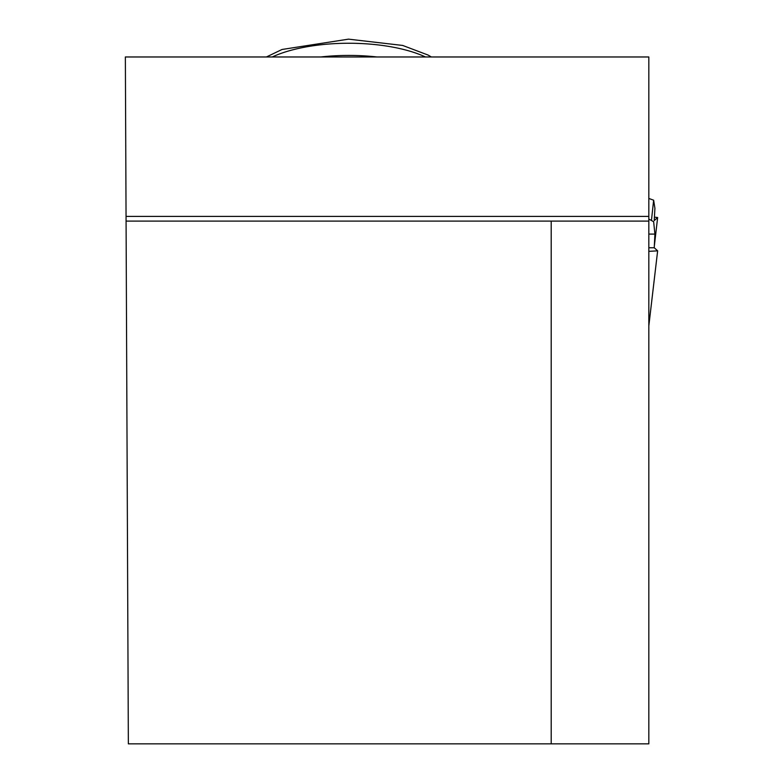<?xml version="1.0" encoding="UTF-8"?>
<svg xmlns="http://www.w3.org/2000/svg" width="783" height="783" viewBox="0 0 783 783"><rect width="100%" height="100%" fill="white"/><g stroke="black" fill="none" stroke-linecap="round" stroke-linejoin="round"><path stroke-width="1.17" d="M551.193 743.85L648.823 743.85L648.823 221.1L551.193 221.1L551.193 743.85L128.353 743.85L125.358 56.973L648.823 56.973L648.823 216.402L126.053 216.402M648.823 221.1L648.823 216.402M551.193 221.1L126.073 221.1M320.678 56.973A98.472 36.889 0 0 1 377.063 56.973M648.823 234.097L654.911 234.097L653.639 221.706L648.823 219.044M648.823 247.771L654.245 247.771L657.632 250.814M648.823 251.353L657.642 250.844L648.823 325.757M654.245 247.771L654.911 234.097M654.245 220.591L654.431 217.136L657.642 217.517L654.245 220.591L654.911 208.278L653.639 200.194L648.823 198.451M653.639 200.194L651.446 220.493M654.324 246.126L657.642 217.517L654.334 245.931M272.249 56.973A98.472 36.889 0 0 1 425.502 56.973M266.406 56.973L282.046 49.476L348.513 39.15L402.677 45.443L428.144 55.084L431.345 56.973M648.823 325.914L657.642 250.844"/></g></svg>

